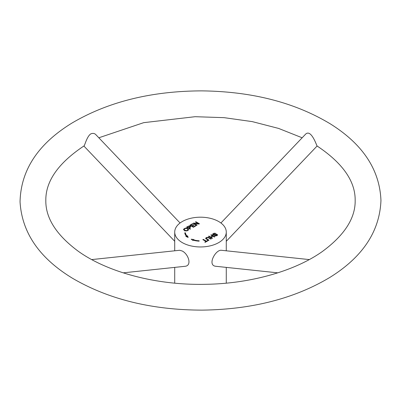<?xml version="1.0" encoding="UTF-8"?>
<svg xmlns="http://www.w3.org/2000/svg" width="401" height="401" viewBox="0 0 401 401"><rect width="100%" height="100%" fill="white"/><g stroke="black" fill="none" stroke-linecap="round" stroke-linejoin="round"><path stroke-width="0.6" d="M184.756 232.871L185.412 232.836A15.138 8.742 0 0 0 187.006 236.044L187.588 235.868L188.144 237.452L185.833 236.389L186.42 236.214A15.794 9.118 180 0 1 184.756 232.871M197.102 225.121L196.655 225.382L193.132 223.347L193.608 223.071L198.219 223.603L195.452 222.004L195.904 221.743L199.427 223.778L198.946 224.059L194.335 223.527L197.102 225.121M190.56 228.901L190.094 229.166L186.57 227.131L189.066 225.923L190.28 226.169L190.756 226.796L189.127 228.074L190.56 228.901M214.996 235.497L215.738 235.648L216.986 234.891L216.35 234.52L214.395 235.096L212.936 234.951L212.64 234.059L214.119 233.207L215.868 233.412L213.618 233.818L213.131 234.369L213.342 234.67L216.655 234.164L217.593 234.866L216.956 235.623L215.307 235.999L214.58 235.778L214.996 235.497L214.996 235.938M210.806 239.101L208.009 237.587L206.751 237.788L206.249 238.344L208.966 240.164L208.5 240.435L205.618 238.374L206.289 237.567L208.214 237.227L211.267 238.836L210.806 239.101M182.265 242.6A25.779 14.882 180 0 1 174.716 232.074A25.779 14.882 180 0 1 200.495 217.192A25.779 14.882 180 0 1 226.274 232.074A25.779 14.882 180 0 1 210.36 245.823A25.779 14.882 180 0 1 182.265 242.6M210.826 235.021L211.287 234.755L214.811 236.785L214.35 237.056L212.901 236.219L211.066 237.277L212.515 238.114L212.049 238.384L208.525 236.349L208.991 236.079L210.65 237.036L212.485 235.978L210.826 235.021M202.841 239.633L203.302 239.362L206.41 241.156L207.573 240.49L207.989 240.73L205.207 242.334L204.791 242.094L205.949 241.427L202.841 239.633M184.41 230.47L183.508 229.367C185.262 227.573 186.956 227.643 188.59 229.572C187.884 230.946 186.49 231.247 184.41 230.47M196.019 225.748L193.382 227.267L189.858 225.232L192.41 223.763L192.826 224.004L190.741 225.207L191.818 225.828L193.773 224.7L194.189 224.941L192.234 226.069L193.432 226.76L195.603 225.507L196.019 225.748M193.623 239.863A15.138 8.742 0 0 0 199.172 240.78L199.117 241.161A15.794 9.118 180 0 1 193.322 240.199L193.026 240.54L191.182 239.207L193.919 239.522L193.623 240.284M123.202 272.845L185.282 266.269C192.049 265.487 188.56 254.224 182.265 251.021L179.678 250.274L91.729 259.582M309.261 259.582L221.307 250.274C215.422 249.663 207.041 265.382 215.703 266.269L277.788 272.845M188.711 227.833L190.099 226.811L188.821 226.349L187.452 227.106L188.711 227.833L188.711 228.369M184.896 230.194C186.42 230.816 187.442 230.625 187.964 229.623C186.761 228.139 185.478 228.044 184.119 229.352L184.896 230.194L184.896 231.036M184.119 229.352L184.129 230.289M183.633 229.788L184.119 229.322M187.944 229.477L188.46 229.989M216.986 235.081L217.377 235.297M212.725 234.791L213.131 234.46M205.808 238.78L206.249 238.435M184.951 233.703L185.412 233.678A15.138 8.742 0 0 0 187.006 236.886L187.588 236.71L187.793 237.287M186.42 236.655L186.42 236.214M187.588 236.71L187.588 235.868M187.006 236.886L187.006 236.044M185.412 233.678L185.412 232.836M192.57 240.209L193.247 240.289M194.335 224.044L194.335 223.527M195.904 222.264L195.904 221.743M198.219 223.974L198.219 223.603M193.608 223.623L193.608 223.071M195.603 225.989L195.603 225.507M193.432 227.242L193.432 226.76M192.234 226.605L192.234 226.069M193.773 225.182L193.773 224.7M191.818 226.364L191.818 225.828M190.741 225.743L190.741 225.207M192.41 224.244L192.41 223.763M190.099 226.921L190.53 227.197M187.452 227.643L187.452 227.106M189.127 228.61L189.127 228.074M205.949 241.908L205.949 241.427M207.573 240.971L207.573 240.49M206.41 241.638L206.41 241.156M203.302 239.898L203.302 239.362M212.485 236.46L212.485 235.978M210.65 237.572L210.65 237.036M208.991 236.615L208.991 236.079M211.066 237.813L211.066 237.277M211.287 235.287L211.287 234.755M226.274 241.282L317.101 146.004C316.81 146.079 310.925 127.769 305.141 134.656L220.916 222.991M180.074 222.991L95.849 134.656C94.521 133.282 92.806 133.042 90.696 133.929C86.631 136.756 84.566 146.455 83.889 146.004C58.235 163.127 45.549 181.312 45.819 200.565C45.599 218.094 56.351 234.941 78.065 251.111C107.318 272.199 156.109 285.312 204.751 284.324C250.189 283.813 294.685 271.131 322.284 251.562C344.454 235.257 355.416 218.239 355.171 200.5C355.411 181.267 342.72 163.102 317.101 146.004M226.274 283.146L226.274 267.387M226.274 250.8L226.274 232.074M174.716 283.151L174.716 267.387M174.716 250.8L174.716 232.074M213.131 234.369L213.131 235.212M216.986 234.891L216.986 235.733M206.249 238.334L206.249 239.176M190.099 226.811L190.099 227.653M187.964 230.465L187.964 229.623M174.716 241.282L83.879 146.014M302.159 137.784L278.6 128.42L252.264 121.618L224.109 117.658L195.122 116.701L143.688 122.666L98.831 137.784M380.95 200.5C379.727 169.793 362.875 144.265 330.394 123.914C294.785 102.45 251.843 91.433 201.558 90.872C151.342 91.082 108.235 101.759 72.23 122.901C38.195 143.708 20.802 170.014 20.05 201.823C21.885 232.665 39.383 258.154 72.546 278.289C108.671 299.402 151.874 310.013 202.149 310.128C251.953 309.482 294.55 298.565 329.938 277.372C362.699 256.991 379.707 231.367 380.95 200.5"/></g></svg>
